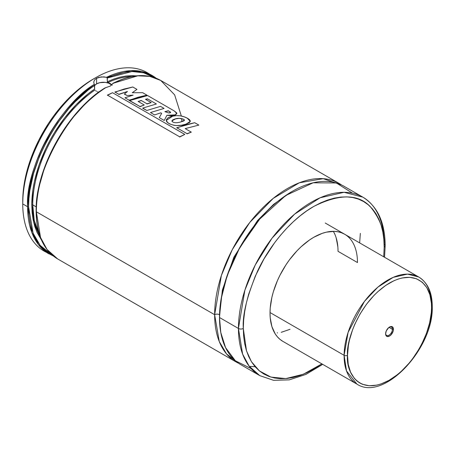 <?xml version="1.0" encoding="UTF-8"?>
<svg xmlns="http://www.w3.org/2000/svg" width="455" height="455" viewBox="0 0 455 455"><rect width="100%" height="100%" fill="white"/><g stroke="black" fill="none" stroke-linecap="round" stroke-linejoin="round"><path stroke-width="0.68" d="M214.641 314.712L221.363 275.531L232.238 249.715L249.789 222.427L273.267 198.346L299.322 182.791L323.221 178.679L341.409 184.895A103.052 59.497 -60 0 0 339.038 183.393A103.052 59.497 -60 0 0 259.623 211.006A103.052 59.497 -60 0 0 214.641 314.712A3.435 1.985 180 0 1 219.498 314.712A3.435 1.985 0 0 0 214.641 314.712L36.355 211.78L214.641 314.712L219.264 341.54L226.567 353.962L238.471 363.192A103.052 59.497 -60 0 1 235.986 361.89A103.052 59.497 -60 0 1 214.641 314.712M291.143 192.021L273.609 204.352L257.541 220.521L233.876 257.166L222.37 290.068L219.509 316.1L222.37 290.068L233.876 257.166L257.541 220.521L273.609 204.352L291.143 192.021M360.337 233.352L359.649 242.896M255.107 366.719L249.277 366.349M95.618 77.714L93.19 79.113A99.617 57.512 120 0 0 22.75 201.121L22.75 203.925A103.052 59.497 -60 0 1 95.618 77.714A103.052 59.497 -60 0 1 149.519 74.108A103.052 59.497 120 0 0 147.147 72.607A103.052 59.497 120 0 0 67.732 100.219A103.052 59.497 120 0 0 22.75 203.925L27.607 206.729A0.688 0.398 0 0 0 28.58 206.729L28.927 214.72L29.973 222.233L31.696 229.195L34.091 235.536L37.128 241.195L40.779 246.127L45.011 250.267L51.779 254.658L40.199 245.438L33.09 233.165L28.58 206.729A0.688 0.398 180 0 1 27.607 206.729A103.052 59.497 -60 0 1 94.333 84.363L93.793 82.742L94.009 81.087L94.964 79.551L96.591 78.271L96.591 83.885L99.713 82.679L105.27 82.366L108.734 83.191L111.708 85.017A9.618 5.551 0 0 0 96.591 83.885L96.591 78.271L98.752 77.367L103.962 76.861L107.107 77.549L107.369 81.968L111.913 84.806M112.937 83.43L110.195 86.126L105.719 87.684A103.052 59.497 120 0 0 36.355 211.78A0.688 0.398 180 0 1 36.15 211.501A0.688 0.398 180 0 1 36.355 211.217M282.828 341.335A61.834 35.7 -60 0 1 270.02 313.029L270.23 317.857L271.902 326.599L275.184 333.851L277.391 336.825L279.944 339.328L282.828 341.335L356.908 384.105A61.834 35.7 -60 0 1 344.105 355.31A2.406 1.376 0.5 0 0 347.506 355.332C345.936 342.024 358.824 301.062 389.935 282.788C421.029 265.845 433.353 292.537 431.545 307.751A2.406 1.376 0.5 0 0 432.25 306.789A2.406 1.376 -179.5 0 1 431.545 307.751C433.114 321.059 420.227 362.021 389.122 380.295C358.022 397.238 345.698 370.546 347.506 355.332A2.406 1.376 -179.5 0 1 344.105 355.31A61.834 35.7 -60 0 1 371.291 293.373A61.834 35.7 -60 0 1 418.742 277.01L407.492 274.115L393.165 277.368L377.923 287.105L364.404 301.455L348.098 332.417L344.105 355.31L270.02 312.539L344.105 355.31L346.522 370.956L356.908 384.105C383.679 401.992 433.604 348.57 432.25 306.789C432.273 292.616 427.768 282.692 418.742 277.01A61.834 35.7 -60 0 1 431.545 305.805A2.406 1.376 -179.5 0 1 432.25 306.789M338.031 251.325L357.465 262.546L338.031 251.325A61.834 35.7 120 0 0 333.373 231.345L334.704 233.927M243.3 328.459C242.361 314.86 247.059 295.881 257.388 271.521C268.2 247.81 289.829 219.936 313.74 206.451C339.077 193.773 357.863 193.773 370.097 206.451C380.425 218.883 385.123 232.437 384.185 247.122A3.435 1.985 0 0 0 385.186 245.717A3.435 1.985 180 0 1 384.185 247.122L383.713 256.785L384.185 247.122L383.844 239.341L382.831 232.033L381.148 225.259L378.822 219.088L375.864 213.577L372.309 208.782L368.192 204.75L363.551 201.514L358.426 199.114L352.875 197.561L346.949 196.884L340.698 197.078L334.192 198.147L327.486 200.081L320.644 202.856L313.74 206.451L306.835 210.83L299.999 215.949L293.293 221.756L286.786 228.205L280.536 235.224L274.61 242.754L263.934 259.031L255.175 276.412L248.663 294.231L246.337 303.093L244.654 311.806L243.641 320.286L243.3 328.459A3.435 1.985 180 0 1 238.443 328.459A3.435 1.985 0 0 0 243.3 328.459L246.502 350.839L251.433 361.697L259.435 370.944L270.93 377.098L285.837 378.583L303.331 374.243L321.878 363.881L313.74 369.124L306.835 372.719L299.999 375.494L293.293 377.428L286.786 378.497L280.536 378.691L274.61 378.014L269.053 376.461L263.934 374.061L259.293 370.825L255.175 366.793L251.621 361.998L248.663 356.487L246.337 350.316L244.654 343.542L243.641 336.234L243.3 328.459M362.84 197.14L344.071 192.311L320.121 197.777L294.613 214.123L271.999 238.238L255.232 265.032L244.87 290.205L238.443 328.459A103.052 59.497 -60 0 1 283.425 224.747A103.052 59.497 -60 0 1 362.84 197.14A103.052 59.497 -60 0 1 384.185 244.312A3.435 1.985 180 0 1 385.186 245.717C385.015 222.546 377.565 206.354 362.84 197.14L343.895 186.203A103.052 59.497 120 0 0 264.48 213.81A103.052 59.497 120 0 0 219.498 317.516L238.443 328.459L219.498 317.516L220.789 332.525L225.578 347.648L235.349 360.758L251.194 368.641M112.88 83.356L137.802 75.809L149.9 76.412L160.746 80.461A103.052 59.497 120 0 0 112.726 83.64L110.195 86.126L104.986 87.912M339.038 183.393L160.746 80.461L174.629 94.85L181.34 116.025M181.67 118.835L181.898 121.65M182.063 125.381L182.074 125.904M235.986 361.89L57.694 258.958C43.6 250.29 36.423 234.473 36.15 211.501A0.688 0.398 0 0 0 36.355 211.78A103.052 59.497 120 0 0 57.694 258.958L47.053 249.499L40.518 237.419L36.355 211.78C33.431 173.167 70.553 106.584 105.719 87.684L105.054 87.883M131.904 76.542A97.142 56.084 120 0 0 107.966 82.497L110.064 83.413L112.26 85.21M32.76 204.881A97.142 56.084 120 0 0 39.875 235.935L34.244 220.442L32.76 204.881A0.688 0.398 0 0 0 31.787 204.881A0.688 0.398 180 0 1 32.76 204.881L36.258 206.9L32.76 204.881A97.142 56.084 120 0 1 94.93 90.022A97.142 56.084 120 0 0 32.76 204.881M41.735 240.405L33.818 222.933L31.787 204.881A97.831 56.483 -60 0 1 94.612 89.066L88.281 93.736L75.996 104.86L64.564 118.027L54.372 132.797L49.851 140.623L45.767 148.66L39.045 165.074L34.426 181.488L32.965 189.519L31.787 204.881L32.117 212.519L33.113 219.697L34.762 226.345L37.054 232.408L41.502 240.092M94.612 89.157L94.333 84.363C59.975 104.474 24.934 168.902 27.607 206.729L31.776 232.374L38.311 244.449L48.952 253.907A103.052 59.497 -60 0 1 27.607 206.729L22.75 203.925L23.091 192.954L24.104 184.474L25.781 175.761L28.113 166.9L31.065 157.976L38.738 140.288L48.503 123.379L54.054 115.416L66.237 100.868L72.743 94.424L79.449 88.611L86.285 83.493L93.19 79.113M136.318 75.871L131.779 75.632L125.933 76.031L119.87 77.185L113.648 79.09L107.317 81.729L107.317 78.015L131.984 71.515L143.7 72.811L154.069 77.487M94.612 89.066L94.612 85.347L87.963 90.221L75.064 101.846L68.921 108.495L57.506 123.191L47.582 139.31L39.488 156.315L33.499 173.611L29.82 190.611L28.892 198.818L28.58 206.729C25.941 169.26 60.532 105.458 94.612 85.347L93.793 82.742L94.009 81.087L94.964 79.551L96.591 78.271L101.277 76.889L106.624 77.27A103.052 59.497 -60 0 1 152.004 75.416L141.755 71.486L130.363 70.667L106.874 77.367M152.004 75.416A103.052 59.497 -60 0 1 156.179 78.249L147.147 72.607M46.581 252.406A103.052 59.497 -60 0 1 22.75 203.925A103.052 59.497 120 0 0 44.095 251.103L53.508 256.114M107.317 78.015L113.96 75.212L120.495 73.181L126.865 71.941L133.008 71.498L138.877 71.85L144.423 73.01L149.593 74.956L154.347 77.674M107.966 82.497L107.317 81.729M95.635 90.687L96.471 91.267L95.635 90.687M97.438 91.768L98.513 92.177L97.438 91.768M104.531 88.418L97.728 93.178L91.023 98.616L84.476 104.69L72.089 118.505L66.362 126.132M61.01 134.14L51.631 151.032M47.69 159.768L44.289 168.583L39.244 186.158L37.64 194.763L36.673 203.14M352.488 193.193L336.399 182.978L313.114 182.808L285.746 195.474L259.737 219.054L239.705 247.691L227.181 275.468L221.102 299.032L219.498 317.516A103.052 59.497 120 0 0 240.843 364.694L259.788 375.631A103.052 59.497 -60 0 1 238.443 328.459L242.612 354.098L249.147 366.173L259.788 375.631L273.603 380.329L289.266 379.862L305.902 374.414L322.709 364.364M344.657 234.24L341.477 232.75L338.031 231.788L334.351 231.362L326.434 232.147L322.271 233.347L313.74 237.3L309.457 240.018L301.051 246.803L297.013 250.807L289.454 259.833L286.007 264.776L279.944 275.275L277.391 280.729L273.347 291.791L271.902 297.286L270.23 307.961L270.02 313.029A61.834 35.7 -60 0 1 297.013 250.807A61.834 35.7 -60 0 1 344.657 234.24A61.834 35.7 -60 0 1 357.465 262.546M290.023 329.284L281.617 332.207M277.578 332.872L277.186 332.906M336.148 237.76L337.82 246.502M94.503 85.682L96.591 83.885A9.618 5.551 0 0 0 94.612 85.546M93.793 82.742L93.804 81.906M114.893 92.223L123.874 89.095L132.809 87.002L136.938 89.385L132.246 92.752L142.665 92.689L132.246 92.752L136.938 89.385L132.809 87.002L114.882 92.007L118.818 94.276L127.463 91.483L124.431 93.969L127.11 95.516L133.144 95.118L124.966 97.791L129.055 100.151L146.925 95.152L142.665 92.689L146.925 95.152L138.013 97.251L129.066 100.373M124.431 94.196L127.11 95.516L133.144 95.118L124.966 97.791L129.055 100.151M118.823 94.498L127.463 91.483L124.431 93.969M114.882 92.007L118.818 94.276M168.282 110.969L164.864 111.646L168.782 112.976L170.648 112.419L168.304 110.736L170.289 111.97L170.648 112.374L170.295 112.721L168.782 112.976L164.864 111.646L168.304 110.736M175.277 115.109L176.898 113.534L174.185 110.901L147.602 95.539L129.692 100.572L139.969 106.504L144.275 104.991L138.11 101.431L144.275 104.991L139.981 106.726M129.698 100.788L139.969 106.504M141.232 100.709L138.11 101.431L141.238 100.475L146.937 103.768L151.225 102.62L145.486 99.304L151.225 102.62L146.931 103.996M147.437 99.065L145.486 99.304L147.46 98.832L156.383 103.985L142.722 108.091L146.851 110.48L160.518 106.368L164.084 108.432L150.463 112.544L154.581 114.922L160.757 112.846L161.661 113.352L159.29 117.629L164.215 120.467L166.922 115.286L175.294 114.876L176.762 112.937L174.185 110.901L147.602 95.539L138.673 97.649L129.692 100.572M142.728 108.313L146.851 110.48L160.518 106.368L164.084 108.432L150.463 112.544L154.581 114.922L160.757 112.846L161.661 113.352L159.29 117.629L164.215 120.467L166.922 115.286L171.347 115.724L175.294 114.876M147.46 98.832L156.383 103.985L142.722 108.091M141.238 100.475L146.937 103.768M107.42 95.317L112.556 92.712L107.397 95.106L179.628 136.807L184.798 134.424L112.556 92.712L184.798 134.424L179.651 137.018M107.397 95.106L179.628 136.807M176.762 127.946L185.759 124.812L194.712 122.713L198.846 125.102L185.179 128.6L198.846 125.102L194.712 122.713L176.756 127.724L187.022 133.651L191.305 132.138L185.179 128.6L191.305 132.138L187.028 133.872M176.756 127.724L187.022 133.651M175.004 119.199L171.814 120.888L172.308 121.61C173.907 122.93 176.631 123.072 180.487 122.037L184.411 120.217L183.53 119.267C180.743 118.129 177.905 118.033 175.016 118.971L179.27 118.334L183.53 119.267C184.679 119.875 184.702 120.456 183.61 121.007L180.487 122.037C176.631 123.072 173.907 122.93 172.308 121.61L172.53 119.984L175.016 118.971M187.215 118.152C182.927 115.837 178.161 115.121 172.923 115.997L166.24 120.444L167.85 122.856C173.327 126.029 179.389 126.45 186.044 124.113L190.287 121.349L187.215 118.152L184.065 116.77L180.419 115.86L176.585 115.621L171.171 116.389L168.174 117.674L166.382 119.642L166.28 120.791L166.803 121.894L169.635 123.914L174.037 125.33L176.517 125.597L181.539 125.25L186.044 124.113L189.456 122.554L190.264 121.485C190.491 120.518 189.473 119.409 187.215 118.152M385.624 333.487A4.812 2.775 120 0 0 389.122 335.108A4.812 2.775 120 0 0 392.415 329.323L393.438 329.329A5.528 3.191 -60 0 1 389.508 336.069A5.528 3.191 -60 0 1 385.618 333.799A5.528 3.191 -60 0 1 385.618 333.754L385.897 335.324L387.324 336.546L389.486 336.08L390.987 334.886L393.126 331.234L393.438 329.329L392.801 327.179L391.055 326.502L388.803 327.52L386.295 330.859L385.618 333.754A5.528 3.191 -60 0 1 389.525 327.026A5.528 3.191 -60 0 1 393.438 329.329L392.415 329.323A4.812 2.775 -60 0 1 390.305 334.141A4.812 2.775 -60 0 1 386.613 335.409A4.812 2.775 -60 0 1 385.624 333.487M389.019 327.361L392.415 329.323L389.019 327.361M281.213 332.298L289.602 329.477M337.86 246.963L336.268 238.158M334.863 234.291L333.373 231.345M431.545 307.751L431.306 312.648L429.617 322.931L426.392 333.543L421.751 344.082L418.953 349.195L412.531 358.864L408.977 363.323L401.333 371.291L397.323 374.721L389.122 380.295L380.932 384.003L376.939 385.101L369.358 385.755L362.555 384.321L359.524 382.837L356.788 380.863L354.36 378.406L350.549 372.179L348.234 364.387L347.506 355.332L348.393 345.362L349.434 340.152L352.659 329.539L354.815 324.233L360.104 313.887L366.52 304.219L373.822 295.602L377.718 291.791L385.812 285.353L394.053 280.689L398.125 279.08L402.112 277.982L409.693 277.328L416.496 278.761L422.268 282.219L426.779 287.577L429.856 294.624L431.385 303.087L431.545 307.751M389.264 327.19A4.812 2.775 -60 0 1 391.419 327.082A4.812 2.775 -60 0 1 392.415 329.323A4.812 2.775 120 0 0 389.264 327.19M160.746 80.461C147.335 73.118 131.381 74.08 112.897 83.339M36.15 211.501C35.28 168.771 67.42 110.986 104.838 87.997M385.186 245.717L384.543 257.268M325.228 223.018L418.742 277.01"/></g></svg>
